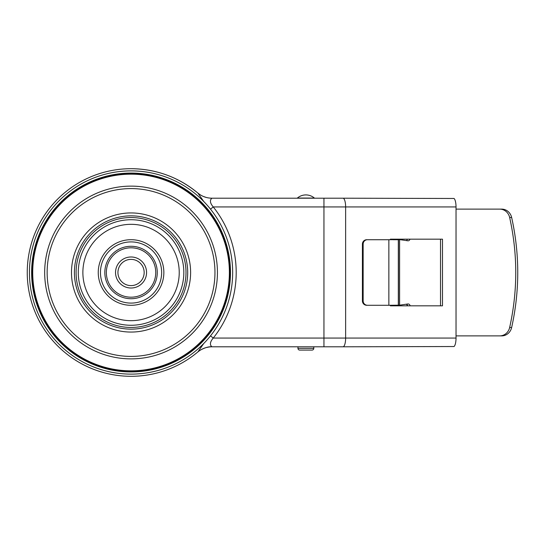 <?xml version="1.0" encoding="UTF-8"?>
<svg xmlns="http://www.w3.org/2000/svg" width="545" height="545" viewBox="0 0 545 545"><rect width="100%" height="100%" fill="white"/><g stroke="black" fill="none" stroke-linecap="round" stroke-linejoin="round"><path stroke-width="0.82" d="M131.052 371.274A98.774 98.774 0 0 1 32.278 272.5A98.774 98.774 0 0 1 131.052 173.726A98.774 98.774 0 0 1 229.827 272.5A98.774 98.774 0 0 1 131.052 371.274M131.052 371.928A99.428 99.428 0 0 0 230.481 272.5A99.428 99.428 0 0 0 131.052 173.072A99.428 99.428 0 0 0 31.624 272.5A99.428 99.428 0 0 0 131.052 371.928M131.052 374.115A101.615 101.615 0 0 1 29.437 272.5A101.615 101.615 0 0 1 131.052 170.885A101.615 101.615 0 0 1 232.667 272.5A101.615 101.615 0 0 1 131.052 374.115M367.48 305.282A4.374 4.333 -90 0 1 363.147 300.908L363.147 244.092A4.374 4.333 -90 0 1 367.48 239.718L366.751 239.718A4.374 4.333 90 0 0 362.418 244.092L362.418 300.908A4.374 4.333 90 0 0 366.751 305.282L388.857 305.282L388.857 239.718L399.601 239.602L407.851 240.795A2.187 1.921 90 0 0 409.949 239.173M388.857 305.282L399.601 305.173L398.463 305.173L398.463 239.718L393.006 239.718L399.601 239.602L399.601 305.173L407.83 303.987A2.405 2.112 90 0 1 410.147 305.827M211.991 198.196C207.665 198.176 203.687 197.004 200.049 194.681L197.869 193.066L203.701 201.452M501.761 335.877L499.765 335.877L501.761 335.877A10.927 10.171 -90 0 0 511.646 327.518C519.78 290.839 519.78 254.161 511.646 217.482A10.927 10.171 -90 0 0 501.761 209.123L499.765 209.123A10.927 10.171 90 0 1 509.65 217.489C517.784 254.161 517.784 290.839 509.65 327.518A10.927 10.171 90 0 1 499.765 335.877L456.029 335.877M456.717 209.123L501.761 209.123M388.857 239.718L367.48 239.718M390.377 239.718L390.377 239.173L442.479 239.173L442.479 305.827L390.377 305.827L390.377 305.282M407.333 239.173A2.187 1.921 -90 0 1 406.345 240.577M440.51 239.173L440.51 305.827M201.868 349.263L199.858 350.449M198.23 351.641L197.876 351.927C201.97 348.568 206.657 346.858 211.944 346.797L211.916 346.797C211.903 346.613 207.836 344.365 213.259 338.057A105.144 105.144 0 0 0 213.259 206.943C207.836 200.635 211.903 198.387 211.916 198.203L343.009 198.203A8.74 2.63 90 0 1 345.632 206.943L345.632 338.057A8.74 2.63 90 0 1 343.009 346.797L454.06 346.525A8.74 2.63 -90 0 0 456.029 338.057L456.029 206.943A8.74 2.63 -90 0 0 454.06 198.475L343.009 198.203M203.707 343.541L197.917 351.893A103.802 103.802 0 0 1 27.25 272.5A103.802 103.802 0 0 1 197.917 193.107L198.128 193.277M211.998 346.804C207.025 346.184 199.429 350.244 197.876 351.934L197.917 351.9C202.134 348.507 206.8 346.804 211.916 346.797M210.499 335.856L213.259 338.057L323.948 338.057L323.948 206.943L213.259 206.943L210.499 209.144M131.052 376.302A103.802 103.802 0 0 1 27.25 272.5A103.802 103.802 0 0 1 197.917 193.107C201.97 196.438 206.637 198.135 211.916 198.203M211.985 198.203L211.944 198.203C206.65 198.142 201.963 196.432 197.876 193.073L198.21 193.339M208.933 347.008L206.344 347.533M456.029 338.057L323.948 338.057L323.948 346.797L343.009 346.797L211.944 346.797M297.352 198.067L314.397 198.067A13.114 13.114 0 0 0 297.352 198.067L297.352 198.203M297.952 346.797L297.952 348.33A1.751 1.751 -90 0 0 299.702 350.081L312.047 350.081A1.751 1.751 90 0 0 313.797 348.33L297.952 348.33M313.797 346.797L313.797 348.33M312.047 350.081L299.702 350.081M311.447 350.081L300.302 350.081M115.533 272.5A15.519 15.519 0 0 0 131.052 288.019A15.519 15.519 0 0 0 146.564 272.5A15.519 15.519 0 0 0 131.052 256.981A15.519 15.519 0 0 0 115.533 272.5M131.052 285.614A13.114 13.114 0 0 1 117.938 272.5A13.114 13.114 0 0 1 131.052 259.386A13.114 13.114 0 0 1 144.166 272.5A13.114 13.114 0 0 1 131.052 285.614M131.052 297.195A24.695 24.695 0 0 1 106.357 272.5A24.695 24.695 0 0 1 131.052 247.805A24.695 24.695 0 0 1 155.747 272.5A24.695 24.695 0 0 1 131.052 297.195M131.052 298.721A26.221 26.221 0 0 1 104.831 272.5A26.221 26.221 0 0 1 131.052 246.279A26.221 26.221 0 0 1 157.273 272.5A26.221 26.221 0 0 1 131.052 298.721M32.72 272.5A98.332 98.332 0 0 0 131.052 370.832A98.332 98.332 0 0 0 229.384 272.5A98.332 98.332 0 0 0 131.052 174.168A98.332 98.332 0 0 0 32.72 272.5M509.65 327.518L511.646 327.518M509.65 217.489L511.646 217.482M398.32 239.718L398.32 305.282M362.418 300.908L363.147 300.908M363.147 244.092L362.418 244.092M406.461 304.185A2.405 2.112 -90 0 1 407.64 305.827L406.447 304.185M456.029 206.943L323.948 206.943L323.948 198.203M44.676 272.5A86.376 86.376 0 0 1 131.052 186.124A86.376 86.376 0 0 1 217.428 272.5A86.376 86.376 0 0 1 131.052 358.876A86.376 86.376 0 0 1 44.676 272.5M47.143 272.5A83.91 83.91 0 0 0 131.052 356.41A83.91 83.91 0 0 0 214.962 272.5A83.91 83.91 0 0 0 131.052 188.59A83.91 83.91 0 0 0 47.143 272.5M190.614 272.5A59.562 59.562 0 0 0 131.052 212.938A59.562 59.562 0 0 0 71.49 272.5A59.562 59.562 0 0 0 131.052 332.062A59.562 59.562 0 0 0 190.614 272.5M187.698 272.5A56.646 56.646 0 0 1 131.052 329.146A56.646 56.646 0 0 1 74.406 272.5A56.646 56.646 0 0 1 131.052 215.854A56.646 56.646 0 0 1 187.698 272.5M76.096 272.5A54.956 54.956 0 0 1 131.052 217.544A54.956 54.956 0 0 1 186.009 272.5A54.956 54.956 0 0 1 131.052 327.456A54.956 54.956 0 0 1 76.096 272.5M78.282 272.5A52.77 52.77 0 0 0 131.052 325.27A52.77 52.77 0 0 0 183.822 272.5A52.77 52.77 0 0 0 131.052 219.73A52.77 52.77 0 0 0 78.282 272.5M179.23 272.5A48.178 48.178 0 0 0 131.052 224.322A48.178 48.178 0 0 0 82.874 272.5A48.178 48.178 0 0 0 131.052 320.678A48.178 48.178 0 0 0 179.23 272.5M163.854 272.5A32.802 32.802 0 0 1 131.052 305.302A32.802 32.802 0 0 1 98.25 272.5A32.802 32.802 0 0 1 131.052 239.698A32.802 32.802 0 0 1 163.854 272.5M100.457 272.5A30.595 30.595 0 0 1 131.052 241.905A30.595 30.595 0 0 1 161.647 272.5A30.595 30.595 0 0 1 131.052 303.095A30.595 30.595 0 0 1 100.457 272.5M197.917 193.107L197.917 193.107C178.501 177.098 156.211 168.964 131.052 168.698M198.625 193.673L200.437 194.926M203.503 196.507L206.296 197.46M210.247 198.135L211.733 198.196"/></g></svg>
